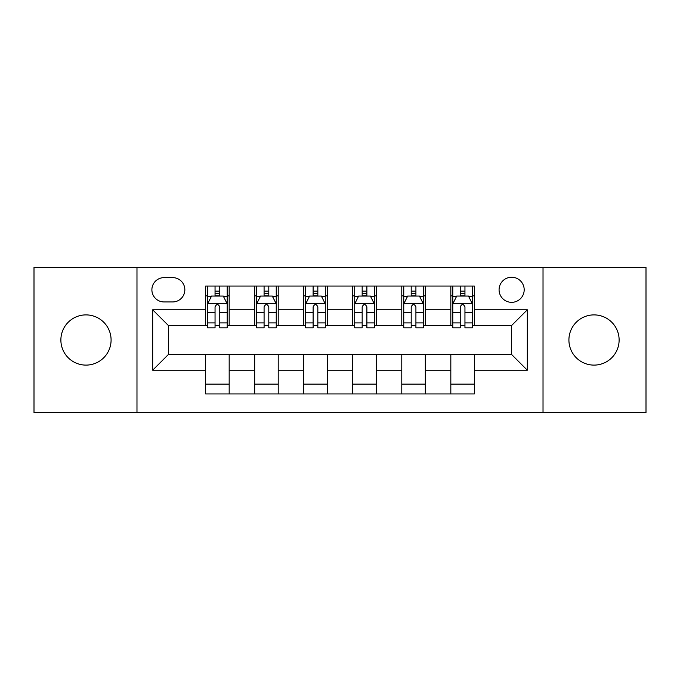 <?xml version="1.0" encoding="UTF-8"?>
<svg xmlns="http://www.w3.org/2000/svg" width="680" height="680" viewBox="0 0 680 680"><rect width="100%" height="100%" fill="white"/><g stroke="black" fill="none" stroke-linecap="round" stroke-linejoin="round"><path stroke-width="1.02" d="M594.023 314.891A25.109 25.109 0 0 0 568.913 340A25.109 25.109 0 0 0 594.023 365.109A25.109 25.109 0 0 0 619.123 340A25.109 25.109 0 0 0 594.023 314.891M85.978 314.891A25.109 25.109 0 0 0 60.877 340A25.109 25.109 0 0 0 85.978 365.109A25.109 25.109 0 0 0 111.087 340A25.109 25.109 0 0 0 85.978 314.891M511.632 277.227A12.554 12.554 0 0 0 499.077 289.782A12.554 12.554 0 0 0 511.632 302.337A12.554 12.554 0 0 0 524.187 289.782A12.554 12.554 0 0 0 511.632 277.227M543.023 412.573L646 412.573L646 267.427L543.023 267.427L543.023 412.573L136.977 412.573L136.977 267.427L34 267.427L34 412.573L136.977 412.573M164.05 301.945L172.678 301.945A12.164 12.164 0 0 0 184.841 289.782A12.164 12.164 0 0 0 172.678 277.627L164.05 277.627A12.164 12.164 0 0 0 151.886 289.782A12.164 12.164 0 0 0 164.05 301.945M543.023 267.427L136.977 267.427M205.632 370.209L152.677 370.209L152.677 309.791L205.632 309.791L205.632 325.482L168.368 325.482L168.368 354.518L205.632 354.518L205.632 393.941L474.368 393.941L474.368 354.518L511.632 354.518L511.632 325.482L474.368 325.482L474.368 309.791L527.323 309.791L527.323 370.209L474.368 370.209M474.368 309.791L474.368 286.059L205.632 286.059L205.632 309.791M450.823 286.059L450.823 325.482L452.787 325.482M460.241 325.482L464.95 325.482M472.404 325.482L474.368 325.482M450.823 325.482L423.368 325.482M401.786 286.059L401.786 325.482L403.75 325.482M411.204 325.482L415.913 325.482M401.786 325.482L374.323 325.482M352.75 286.059L352.75 325.482L354.714 325.482M362.168 325.482L366.877 325.482M352.75 325.482L325.286 325.482M303.714 286.059L303.714 325.482L305.677 325.482M313.123 325.482L317.832 325.482M303.714 325.482L276.25 325.482M254.677 286.059L254.677 325.482L256.632 325.482M264.087 325.482L268.796 325.482M254.677 325.482L227.213 325.482M205.632 325.482L207.595 325.482M215.05 325.482L219.759 325.482M205.632 354.518L229.177 354.518L229.177 393.941M474.368 354.518L229.177 354.518M229.177 286.059L229.177 325.482M205.632 295.868L207.595 295.868M215.05 295.868L219.759 295.868M227.213 295.868L229.177 295.868M205.632 384.132L229.177 384.132M254.677 354.518L254.677 393.941M278.214 286.059L278.214 325.482M254.677 295.868L256.632 295.868M264.087 295.868L268.796 295.868M276.25 295.868L278.214 295.868M278.214 354.518L278.214 393.941M254.677 384.132L278.214 384.132M303.714 354.518L303.714 393.941M327.25 354.518L327.25 393.941M303.714 384.132L327.25 384.132M327.25 286.059L327.25 325.482M303.714 295.868L305.677 295.868M313.123 295.868L317.832 295.868M325.286 295.868L327.25 295.868M352.75 354.518L352.75 393.941M376.286 354.518L376.286 393.941M352.75 384.132L376.286 384.132M376.286 286.059L376.286 325.482M352.75 295.868L354.714 295.868M362.168 295.868L366.877 295.868M374.323 295.868L376.286 295.868M401.786 354.518L401.786 393.941M425.323 354.518L425.323 393.941M401.786 384.132L425.323 384.132M425.323 286.059L425.323 325.482M401.786 295.868L403.75 295.868M411.204 295.868L415.913 295.868M423.368 295.868L425.323 295.868M450.823 354.518L450.823 393.941M450.823 384.132L474.368 384.132M450.823 295.868L452.787 295.868M460.241 295.868L464.95 295.868M472.404 295.868L474.368 295.868M168.368 325.482L152.677 309.791M168.368 354.518L152.677 370.209M527.323 309.791L511.632 325.482M527.323 370.209L511.632 354.518M219.759 291.159L215.05 291.159M227.213 322.923L219.759 322.923L219.759 327.837L227.213 327.837L227.213 303.909L223.286 296.063L211.522 296.063L207.595 303.909L207.595 327.837L215.05 327.837L215.05 322.923L207.595 322.923M207.595 303.909L207.595 286.059M227.213 303.909L227.213 286.059M215.05 296.063L215.05 286.059M219.759 286.059L219.759 296.063M219.759 322.923L219.759 306.85C218.186 303.824 216.623 303.824 215.05 306.85L215.05 322.923M268.796 291.159L264.087 291.159M276.25 322.923L268.796 322.923L268.796 327.837L276.25 327.837L276.25 303.909L272.323 296.063L260.559 296.063L256.632 303.909L256.632 327.837L264.087 327.837L264.087 322.923L256.632 322.923M256.632 303.909L256.632 286.059M276.25 303.909L276.25 286.059M264.087 296.063L264.087 286.059M268.796 286.059L268.796 296.063M268.796 322.923L268.796 306.85C267.231 303.824 265.659 303.824 264.087 306.85L264.087 322.923M317.832 291.159L313.123 291.159M325.286 322.923L317.832 322.923L317.832 327.837L325.286 327.837L325.286 303.909L321.368 296.063L309.596 296.063L305.677 303.909L305.677 327.837L313.123 327.837L313.123 322.923L305.677 322.923M305.677 303.909L305.677 286.059M325.286 303.909L325.286 286.059M313.123 296.063L313.123 286.059M317.832 286.059L317.832 296.063M317.832 322.923L317.832 306.85C316.268 303.824 314.695 303.824 313.123 306.85L313.123 322.923M366.877 291.159L362.168 291.159M374.323 322.923L366.877 322.923L366.877 327.837L374.323 327.837L374.323 303.909L370.404 296.063L358.632 296.063L354.714 303.909L354.714 327.837L362.168 327.837L362.168 322.923L354.714 322.923M354.714 303.909L354.714 286.059M374.323 303.909L374.323 286.059M362.168 296.063L362.168 286.059M366.877 286.059L366.877 296.063M366.877 322.923L366.877 306.85C365.304 303.824 363.74 303.824 362.168 306.85L362.168 322.923M415.913 291.159L411.204 291.159M423.368 322.923L415.913 322.923L415.913 327.837L423.368 327.837L423.368 303.909L419.441 296.063L407.677 296.063L403.75 303.909L403.75 327.837L411.204 327.837L411.204 322.923L403.75 322.923M403.75 303.909L403.75 286.059M423.368 303.909L423.368 286.059M411.204 296.063L411.204 286.059M415.913 286.059L415.913 296.063M415.913 322.923L415.913 306.85C414.341 303.824 412.777 303.824 411.204 306.85L411.204 322.923M464.95 291.159L460.241 291.159M472.404 322.923L464.95 322.923L464.95 327.837L472.404 327.837L472.404 303.909L468.477 296.063L456.713 296.063L452.787 303.909L452.787 327.837L460.241 327.837L460.241 322.923L452.787 322.923M452.787 303.909L452.787 286.059M472.404 303.909L472.404 286.059M460.241 296.063L460.241 286.059M464.95 286.059L464.95 296.063M464.95 322.923L464.95 306.85C463.386 303.824 461.813 303.824 460.241 306.85L460.241 322.923M254.677 370.209L229.177 370.209M254.677 309.791L229.177 309.791M303.714 309.791L278.214 309.791M303.714 370.209L278.214 370.209M352.75 309.791L327.25 309.791M352.75 370.209L327.25 370.209M401.786 309.791L376.286 309.791M401.786 370.209L376.286 370.209M450.823 309.791L425.323 309.791M450.823 370.209L425.323 370.209M227.111 303.714L207.697 303.714M207.595 296.531L211.284 296.531M223.525 296.531L227.213 296.531M215.05 312.4L207.595 312.4M227.213 312.4L219.759 312.4M219.759 293.658L215.05 293.658M276.148 303.714L256.734 303.714M256.632 296.531L260.321 296.531M272.561 296.531L276.25 296.531M264.087 312.4L256.632 312.4M276.25 312.4L268.796 312.4M268.796 293.658L264.087 293.658M325.193 303.714L305.771 303.714M305.677 296.531L309.357 296.531M321.598 296.531L325.286 296.531M313.123 312.4L305.677 312.4M325.286 312.4L317.832 312.4M317.832 293.658L313.123 293.658M374.229 303.714L354.807 303.714M354.714 296.531L358.402 296.531M370.642 296.531L374.323 296.531M362.168 312.4L354.714 312.4M374.323 312.4L366.877 312.4M366.877 293.658L362.168 293.658M423.266 303.714L403.852 303.714M403.75 296.531L407.439 296.531M419.679 296.531L423.368 296.531M411.204 312.4L403.75 312.4M423.368 312.4L415.913 312.4M415.913 293.658L411.204 293.658M472.302 303.714L452.888 303.714M452.787 296.531L456.475 296.531M468.715 296.531L472.404 296.531M460.241 312.4L452.787 312.4M472.404 312.4L464.95 312.4M464.95 293.658L460.241 293.658"/></g></svg>
